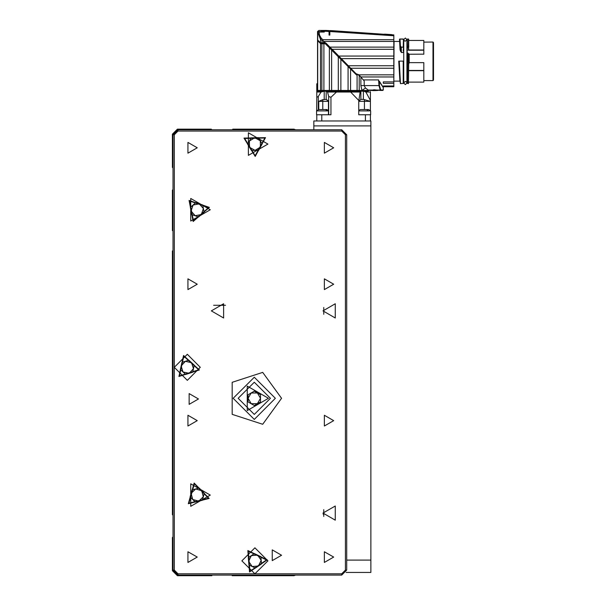 <?xml version="1.0" encoding="UTF-8"?>
<svg xmlns="http://www.w3.org/2000/svg" width="606" height="606" viewBox="0 0 606 606"><rect width="100%" height="100%" fill="white"/><g stroke="black" fill="none" stroke-linecap="round" stroke-linejoin="round"><path stroke-width="0.91" d="M346.685 560.073L370.872 560.073L370.872 572.473L346.094 572.473M370.872 120.973L370.872 125.934L313.817 125.934L313.817 120.973L370.872 120.973M369.41 110.86L358.722 110.86M370.38 120.973L370.38 114.769L358.722 114.769L370.63 114.769L370.63 110.86L368.501 109.557L360.502 109.557M328.452 110.86L316.544 110.86L316.544 114.769L328.452 114.769L328.452 101.376L322.748 101.376L322.748 99.702L318.771 101.376L318.771 109.557M433.517 79.416L433.517 43.2M408.376 61.115L408.376 53.767L409.224 54.222L423.836 54.154L409.224 54.222L409.224 62.653L423.836 62.653L423.836 70.455L408.709 70.455M423.836 81.962L423.836 70.455M423.836 50.2L423.836 40.473L408.709 40.473L408.459 50.2L423.836 50.2L423.836 54.222M401.217 47.139L403.248 47.139L403.422 39.057L403.498 50.707L403.498 47.298L400.786 47.124L401.392 52.411L401.217 47.276L400.225 46.026L400.255 49.298L399.536 39.238L400.005 49.457L399.543 39.178L400.036 38.981L400.399 45.723L400.998 46.973M403.748 52.495L401.392 52.495L403.748 52.411M406.967 51.76L407.467 47.276L408.459 47.276L408.459 38.981L407.217 39.231L407.217 50.707L407.217 41.329M382.969 87.143L382.803 86.741L393.824 86.741L393.824 34.89L384.537 34.156M403.498 77.56L403.498 61.138L398.771 61.138L399.884 80.878M329.073 35.065L329.073 30.58L326.21 30.482L326.126 31.292L329.073 31.489L329.073 35.065L329.815 35.065L329.815 30.618L393.824 35.186M363.267 79.886L378.621 79.886L378.621 81.098M393.824 86.484L383.28 86.484L383.28 85.991L393.824 85.991M393.824 83.31L383.28 83.31L383.28 81.908L393.824 81.908M318.392 31.542L319.021 32.012L317.786 32.285L318.392 31.542L324.263 32.012L322.869 31.292L326.126 31.292L326.187 30.421L319.529 30.451M393.824 68.281L350.556 68.281L348.041 65.766L393.824 65.766M393.824 49.336L332.149 49.336L325.475 43.2L338.519 56.244L329.982 47.7L329.626 48.056L331.611 50.04L325.346 43.768L329.626 48.056M393.824 41.458L323.718 41.458L325.823 43.2L323.93 43.2L325.24 43.2L325.346 43.768L321.066 43.693M340.89 90.461L340.89 59.312L348.041 66.471L338.678 57.1L338.337 57.434L338.095 56.517L338.678 57.1L331.611 50.04L331.611 90.461L361.911 90.461L360.835 85.613L360.835 76.992M350.556 90.461L350.556 68.978L356.479 74.902L348.041 66.471L348.041 90.461M363.115 90.461L363.585 90.461L363.115 90.461M364.774 90.461L365.176 90.461L364.774 90.461M366.236 90.461L368.069 90.461L366.236 90.461M317.544 38.92L317.536 90.461L331.611 90.461M317.998 90.461L317.998 91.203L368.145 91.203L368.766 90.461M361.676 91.203L361.759 90.794L368.145 90.794M368.145 91.203L363.873 91.203L365.835 92.021L370.38 100.429L370.38 101.376L363.342 99.392L360.865 99.392L358.722 101.376L360.1 92.021L360.699 91.203M326.785 99.702L328.452 101.376L326.18 99.392L322.748 99.702M370.38 110.671L370.38 101.376L358.722 101.376L358.722 114.769M316.794 120.973L316.794 114.769L321.756 114.769L321.756 120.973M433.517 80.09L433.017 80.583L433.017 42.034L433.517 42.534M409.224 54.154L407.626 52.949L407.626 61.115M408.459 61.115L408.459 83.636L408.709 61.115L406.967 61.138M403.248 83.454L403.248 61.115M407.467 83.454L407.467 61.115M399.324 41.466L394.067 41.466L393.824 81.401M407.217 39.193L407.467 47.139L408.709 47.298L408.702 39.193M403.248 38.981L400.036 38.981L403.498 39.231L403.498 43.465M325.225 42.95L320.506 42.753L320.506 38.996L321.271 38.223L319.506 35.057L319.021 32.012L324.263 32.012M393.824 76.932L360.782 76.932L364.198 81.007L364.198 85.613L365.486 88.037L361.911 90.461L371.864 90.461L373.963 89.756L380.348 90.453L378.97 85.613L379.417 85.613L380.78 89.961L383.28 89.961L383.28 87.605L378.97 81.098M365.835 92.021L370.38 92.021L370.38 91.62M326.596 91.203L327.513 92.021L360.1 92.021M317.998 91.203L316.794 91.203L316.794 92.021L321.013 92.021L324.187 91.203L324.187 99.392M400.574 83.575L399.877 80.818L399.043 61.85L400.324 83.325M384.545 34.292L332.08 30.709L329.815 30.618L329.815 31.535L393.824 35.784M424.7 42.094L433.017 42.034M281.563 398.324L262.709 372.372L232.204 382.288L232.204 414.368L262.709 424.276L281.563 398.324M383.28 87.605L379.394 81.234L379.417 85.613M254.278 419.42L233.189 398.331L254.278 377.243L275.366 398.331L254.278 419.42M270.405 398.324L254.278 414.451L238.15 398.324L254.278 382.197L270.405 398.324L254.278 414.451L238.15 398.324L254.278 382.197L270.405 398.324M317.703 40.163L317.536 38.86L317.688 40.079L320.885 43.17L323.93 43.2L322.831 39.708L321.271 38.223M318.438 31.542L317.688 32.285L317.726 40.291L319.029 41.965L320.832 43.056M281.563 555.232L272.261 549.862L272.261 560.603L281.563 555.232M198.457 398.945L189.155 393.574L189.155 404.316L198.457 398.945M197.223 147.766L187.913 142.395L187.913 153.136L197.223 147.766M333.664 147.766L324.361 142.395L324.361 153.136L333.664 147.766M197.223 284.206L187.913 278.836L187.913 289.577L197.223 284.206M333.664 284.206L324.361 278.836L324.361 289.577L333.664 284.206M197.223 420.647L187.913 415.277L187.913 426.026L197.223 420.647M333.664 420.647L324.361 415.277L324.361 426.026L333.664 420.647M197.223 557.096L187.913 551.725L187.913 562.466L197.223 557.096M333.664 557.096L324.361 551.725L324.361 562.466L333.664 557.096M322.998 513.062L335.277 505.972L335.277 520.153L322.998 513.062M322.998 310.878L335.277 303.788L335.277 317.968L322.998 310.878M211.358 310.878L223.637 303.788L223.637 317.968L211.358 310.878M267.92 560.815L254.899 547.794L241.87 560.815L254.899 573.837L267.92 560.815M210.244 495.072L190.708 483.793L190.708 506.351L210.244 495.072M210.244 209.782L190.708 198.503L190.708 221.061L210.244 209.782M267.92 144.054L248.384 132.775L248.384 155.333L267.92 144.054M265.504 137.615L255.171 156.454L244.021 138.085L265.504 137.615L255.171 156.454L244.021 138.085L265.504 137.615M199.412 369.955L178.944 376.485L183.527 355.495L199.412 369.955L178.944 376.485L183.527 355.495L199.412 369.955M209.388 207.396L193.2 221.523L189.064 200.435L209.388 207.396L193.2 221.523L189.064 200.435L209.388 207.396M209.161 498.427L188.345 503.745L194.147 483.058L209.161 498.427L188.345 503.745L194.147 483.058L209.161 498.427M267.261 559.861L249.543 572.003L247.884 550.581L267.261 559.861L249.543 572.003L247.884 550.581L267.261 559.861M329.823 47.147L393.824 47.124M393.824 58.608L341.352 58.608L338.671 56.085L393.824 56.063M264.867 138.001L244.672 138.441L255.149 155.712L264.867 138.001M198.685 369.804L183.754 356.207L179.444 375.94L198.685 369.804M208.661 207.54L189.557 200.995L193.443 220.819L208.661 207.54M208.449 498.223L194.337 483.777L188.883 503.222L208.449 498.223M266.519 559.914L248.308 551.195L249.869 571.337L266.519 559.914M268.42 398.324L247.21 386.075L247.21 410.573L268.42 398.324M406.967 39.602L405.353 41.216L404.263 40.784L403.748 39.602L403.748 83.014L405.353 81.401L406.482 81.863L406.967 83.014L406.967 39.602L405.353 37.989L403.748 39.602M174.27 367.312L187.299 380.341L200.321 367.312L187.299 354.29L174.27 367.312L174.27 570.117L177.99 573.837L341.723 573.837L345.443 570.117L345.443 134.744L341.723 131.017L177.99 131.017L174.27 134.744L174.27 367.312M408.709 64.1L409.224 62.653M407.217 41.662L406.974 43.382M332.149 49.336L338.739 56.063M423.836 42.034L424.321 42.087M399.263 61.115L400.513 83.636L403.498 83.386L403.748 61.138M408.459 83.636L407.217 83.204M383.28 89.961L382.78 90.461L380.273 90.461L382.78 90.461M319.15 91.203L318.408 90.461M173.028 515.289L172.415 514.676L172.415 250.967L173.028 250.967M173.028 536.878L172.415 537.499L172.415 570.738L177.376 575.7L211.858 575.7L211.858 575.079M232.196 575.079L232.196 575.7L293.971 575.7L295.614 575.079M295.614 129.782L293.971 129.161L232.818 129.161L232.196 129.782M211.858 129.782L211.236 129.161L177.376 129.161L172.415 134.123L172.415 167.362L173.028 167.983M173.028 189.564L172.415 190.186L172.415 230.621L173.028 230.621M173.028 570.117L173.028 134.744L177.99 129.782L341.723 129.782L346.685 134.744L346.685 570.117L341.723 575.079L177.99 575.079L173.028 570.117L174.27 570.117M251.119 137.827L258.398 137.668L262.178 143.895L258.679 150.28L251.392 150.439L247.619 144.213L251.119 137.827M260.428 147.084L260.292 140.781L254.762 137.744L249.369 141.016L249.505 147.326L255.035 150.356L260.428 147.084M188.852 360.199L194.231 365.1L192.678 372.213L185.747 374.432L180.361 369.524L181.914 362.411L188.852 360.199M189.216 373.319L193.458 368.66L191.541 362.653L185.383 361.305L181.133 365.971L183.05 371.978L189.216 373.319M195.821 202.639L202.707 204.995L204.108 212.145L198.624 216.933L191.731 214.569L190.329 207.426L195.821 202.639M201.366 214.539L203.404 208.57L199.26 203.821L193.072 205.033L191.034 211.002L195.177 215.751L201.366 214.539M199.185 488.065L204.275 493.269L202.306 500.283L195.253 502.086L190.163 496.875L192.132 489.868L199.185 488.065M198.783 501.185L203.29 496.776L201.73 490.671L195.655 488.966L191.148 493.375L192.708 499.48L198.783 501.185M254.338 553.558L260.906 556.702L261.466 563.959L255.459 568.072L248.892 564.936L248.331 557.672L254.338 553.558M258.467 566.019L261.186 560.33L257.618 555.126L251.331 555.611L248.611 561.3L252.179 566.504L258.467 566.019M254.278 391.165L260.482 394.741L260.482 401.907L254.278 405.482L248.074 401.907L248.074 394.741L254.278 391.165M248.074 398.324L251.179 403.694L257.376 403.694L260.482 398.324L257.376 392.953L251.179 392.953L248.074 398.324M370.872 560.073L370.872 125.934M313.817 129.782L313.817 125.934M323.74 516.471L323.74 509.646M323.74 314.287L323.74 307.469M323.043 513.979L323.74 514.676M326.695 109.557L318.801 109.557M406.967 43.473L406.967 47.276M399.021 61.312L399.043 61.85M407.467 40.943L407.323 41.299M407.217 61.115L407.217 83.386M408.459 53.699L406.967 52.517M401.392 52.495L400.005 49.457M408.709 49.639L408.459 47.276L408.459 50.2M403.748 51.76L403.248 50.684L403.748 51.858M400.134 50.025L400.717 51.669M332.876 50.139L331.944 49.525M329.914 30.618L331.49 30.686M331.565 30.686L332.08 30.709M329.815 30.732L329.815 31.535L329.073 31.489M393.824 39.708L322.831 39.708M325.24 43.2L326.005 43.2L329.891 47.124M341.352 58.608L355.987 73.712L359.01 74.818L393.824 74.818M356.479 74.902L357.745 74.447L360.782 76.932L359.01 74.818M329.073 30.626L329.073 31.164M326.187 30.421L320.369 30.474L322.869 31.292M320.369 30.474L318.907 30.429L317.612 31.618L317.612 32.285M318.521 31.542L317.786 32.285L320.263 38.784L321.983 40.549L322.801 40.534M322.127 43.2L321.983 40.549M338.671 56.085L332.096 49.351M338.519 56.244L341.648 59.373M359.744 75.773L358.881 74.667M360.835 85.613L378.97 85.613L378.621 79.886M318.907 30.429L317.536 31.542L317.536 38.86M325.18 43.693L323.892 43.693L323.892 90.461M322.634 43.2L323.203 43.693M359.206 75.265L359.206 90.461M365.486 88.037L368.812 90.461M318.597 41.443L320.483 42.867M318.12 41.041L320.657 43.314L321.892 43.693L321.892 90.461M320.635 43.299L319.036 42.147M357.093 74.682L357.093 90.461M373.167 89.923L373.152 90.582L371.758 90.461M377.947 90.461L375.212 90.582L375.106 89.817M380.273 90.461L380.492 89.597L380.03 90.036L376.008 90.036M380.485 89.59L379.538 87.112M373.963 89.756L373.879 90.461M373.152 90.582L375.212 90.582M373.152 90.461L373.978 90.461M376.334 90.461L377.106 90.461L376.288 90.12M329.399 90.461L329.399 47.829M320.657 43.314L320.816 43.693M317.817 40.534L317.536 39.481L317.695 40.738L320.506 43.518L320.506 90.461M338.337 57.434L338.337 90.461M371.864 90.461L372.834 90.461L372.834 90.036L368.834 90.036M361.759 90.794L361.759 91.203M317.044 91.203L323.187 91.203M327.513 92.021L328.649 96.543L330.937 97.293L330.937 114.769L321.756 114.769M316.673 110.762L316.794 97.293L318.317 96.543L321.013 92.021M317.536 83.764L316.794 83.764L316.794 91.226M316.794 97.293L316.794 92.021M370.38 92.021L370.38 100.429M350.654 92.021L358.722 100.429M336.512 92.021L330.937 97.293M318.771 101.376L322.748 101.376L322.748 109.557M225.508 305.265L213.592 305.265M173.028 134.744L174.27 134.744M177.99 573.837L177.99 575.079M177.99 129.782L177.99 131.017M341.723 573.837L341.723 575.079M341.723 129.782L341.723 131.017M345.443 570.117L346.685 570.117M346.685 134.744L345.443 134.744M366.85 109.557L368.115 110.86M327.149 110.86L325.642 109.557M408.709 70.644L423.836 70.644M407.717 52.873L406.967 52.427M406.967 51.858L407.467 50.684M403.498 47.298L403.248 50.684M408.709 40.473L423.836 40.473M408.618 49.972L423.836 49.972M407.467 38.981L408.459 38.981M324.096 41.822L324.293 43.2M391.809 34.603L384.863 34.156M317.695 40.738L317.695 90.461M363.342 99.392L363.342 91.203M360.865 99.392L360.865 91.203M326.18 99.392L326.18 91.203M328.649 96.543L328.649 114.769M318.317 109.731L318.317 96.543M364.426 99.558L364.426 109.557M365.418 120.973L365.418 114.769M360.35 109.557L358.722 110.489M316.544 110.86L318.673 109.557M326.823 109.557L328.452 110.489M403.748 83.014L405.353 84.628L406.967 83.014M433.017 80.583L423.836 80.583M423.836 82.151L408.709 82.151M399.907 81.159L394.067 81.159"/></g></svg>
